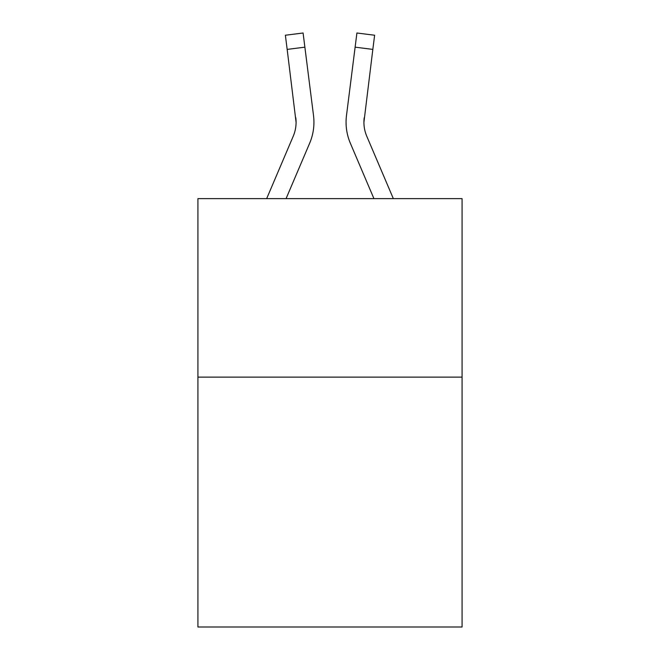 <?xml version="1.0" encoding="UTF-8"?>
<svg xmlns="http://www.w3.org/2000/svg" width="660" height="660" viewBox="0 0 660 660"><rect width="100%" height="100%" fill="white"/><g stroke="black" fill="none" stroke-linecap="round" stroke-linejoin="round"><path stroke-width="0.99" d="M462.082 377.124L462.082 627L197.917 627L197.917 198.635L462.082 198.635L462.082 377.124L197.917 377.124M309.655 143.22L286.06 198.635L309.655 143.22A53.543 53.543 -29.8 0 0 313.516 115.533L304.879 47.165L287.166 49.401L285.376 35.236L303.088 33L304.879 47.165M266.665 198.635L293.238 136.224A35.698 35.698 -12.3 0 0 296.084 122.306L287.166 49.401M313.871 124.839L313.937 122.215M313.244 113.388L313.516 115.533L313.244 113.388M393.335 198.635L366.762 136.224A35.698 35.698 12.3 0 1 363.916 122.306L372.834 49.401L355.121 47.165L356.911 33L374.624 35.236L356.911 33L374.624 35.236L356.911 33L374.624 35.236L356.911 33L374.624 35.236L356.911 33L374.624 35.236L356.911 33L374.624 35.236L356.911 33L374.624 35.236L356.911 33L374.624 35.236L356.911 33L374.624 35.236L356.911 33L374.624 35.236L356.911 33L374.624 35.236L356.911 33L374.624 35.236L356.911 33L374.624 35.236L356.911 33L374.624 35.236L356.911 33L374.624 35.236L356.911 33L374.624 35.236L356.911 33L374.624 35.236L356.911 33L374.624 35.236L356.911 33L374.624 35.236L356.911 33L374.624 35.236L356.911 33L374.624 35.236L356.911 33L374.624 35.236L356.911 33L374.624 35.236L356.911 33L374.624 35.236L356.911 33L374.624 35.236L356.911 33L374.624 35.236L356.911 33L374.624 35.236L356.911 33L374.624 35.236L356.911 33L374.624 35.236L356.911 33L374.624 35.236L356.911 33L374.624 35.236L356.911 33L374.624 35.236L356.911 33L374.624 35.236L356.911 33L374.624 35.236L356.911 33L374.624 35.236L356.911 33L374.624 35.236L356.911 33L374.624 35.236L356.911 33L374.624 35.236L356.911 33L374.624 35.236L356.911 33L374.624 35.236L356.911 33L374.624 35.236L356.911 33L374.624 35.236L356.911 33L374.624 35.236L356.911 33L374.624 35.236L356.911 33L374.624 35.236L356.911 33L374.624 35.236L356.911 33L374.624 35.236L356.911 33L374.624 35.236L356.911 33L374.624 35.236L356.911 33L374.624 35.236L356.911 33L374.624 35.236L356.911 33L374.624 35.236L356.911 33L374.624 35.236L356.911 33L374.624 35.236L356.911 33L374.624 35.236L356.911 33L374.624 35.236L356.911 33L374.624 35.236L372.834 49.401M350.344 143.22L373.939 198.635L350.344 143.22A53.543 53.543 29.8 0 1 346.483 115.533L355.121 47.165M293.238 136.224A35.698 35.698 -29.8 0 0 296.084 122.306A35.698 35.698 -29.8 0 1 293.238 136.224A35.698 35.698 -29.8 0 0 296.084 122.306A35.698 35.698 -29.8 0 1 293.238 136.224A35.698 35.698 -29.8 0 0 296.084 122.306A35.698 35.698 -29.8 0 1 293.238 136.224A35.698 35.698 -29.8 0 0 296.084 122.306A35.698 35.698 -29.8 0 1 293.238 136.224A35.698 35.698 -29.8 0 0 296.084 122.306A35.698 35.698 -29.8 0 1 293.238 136.224A35.698 35.698 -29.8 0 0 296.084 122.306A35.698 35.698 -29.8 0 1 293.238 136.224A35.698 35.698 -29.8 0 0 296.084 122.306A35.698 35.698 -29.8 0 1 293.238 136.224A35.698 35.698 -29.8 0 0 296.084 122.306A35.698 35.698 -29.8 0 1 293.238 136.224A35.698 35.698 -29.8 0 0 296.084 122.306A35.698 35.698 -29.8 0 1 293.238 136.224A35.698 35.698 -29.8 0 0 296.084 122.306A35.698 35.698 -29.8 0 1 293.238 136.224A35.698 35.698 -29.8 0 0 296.084 122.306A35.698 35.698 -29.8 0 1 293.238 136.224A35.698 35.698 -29.8 0 0 296.084 122.306A35.698 35.698 -29.8 0 1 293.238 136.224A35.698 35.698 -29.8 0 0 296.084 122.306A35.698 35.698 -29.8 0 1 293.238 136.224A35.698 35.698 -29.8 0 0 296.084 122.306A35.698 35.698 -29.8 0 1 293.238 136.224A35.698 35.698 -29.8 0 0 296.084 122.306A35.698 35.698 -29.8 0 1 293.238 136.224A35.698 35.698 -29.8 0 0 296.084 122.306A35.698 35.698 -29.8 0 1 293.238 136.224A35.698 35.698 -29.8 0 0 296.084 122.306A35.698 35.698 -29.8 0 1 293.238 136.224A35.698 35.698 -29.8 0 0 296.084 122.306A35.698 35.698 -29.8 0 1 293.238 136.224A35.698 35.698 -29.8 0 0 296.084 122.306A35.698 35.698 -29.8 0 1 293.238 136.224A35.698 35.698 -29.8 0 0 296.084 122.306A35.698 35.698 -29.8 0 1 293.238 136.224A35.698 35.698 -29.8 0 0 296.084 122.306A35.698 35.698 -29.8 0 1 293.238 136.224A35.698 35.698 -29.8 0 0 296.084 122.306A35.698 35.698 -29.8 0 1 293.238 136.224A35.698 35.698 -29.8 0 0 296.084 122.306A35.698 35.698 -29.8 0 1 293.238 136.224A35.698 35.698 -29.8 0 0 296.084 122.306A35.698 35.698 -29.8 0 1 293.238 136.224A35.698 35.698 -29.8 0 0 296.084 122.306A35.698 35.698 -29.8 0 1 293.238 136.224A35.698 35.698 -29.8 0 0 296.084 122.306A35.698 35.698 -29.8 0 1 293.238 136.224A35.698 35.698 -29.8 0 0 296.084 122.306A35.698 35.698 -29.8 0 1 293.238 136.224A35.698 35.698 -29.8 0 0 296.084 122.306A35.698 35.698 -29.8 0 1 293.238 136.224A35.698 35.698 -29.8 0 0 296.084 122.306A35.698 35.698 -29.8 0 1 293.238 136.224A35.698 35.698 -29.8 0 0 296.084 122.306A35.698 35.698 -29.8 0 1 293.238 136.224A35.698 35.698 -29.8 0 0 296.084 122.306A35.698 35.698 -29.8 0 1 293.238 136.224A35.698 35.698 -29.8 0 0 296.084 122.306A35.698 35.698 -29.8 0 1 293.238 136.224A35.698 35.698 -29.8 0 0 296.084 122.306A35.698 35.698 -29.8 0 1 293.238 136.224A35.698 35.698 -29.8 0 0 296.084 122.306A35.698 35.698 -29.8 0 1 293.238 136.224A35.698 35.698 -29.8 0 0 295.804 117.769L296.084 122.306M366.762 136.224A35.698 35.698 29.8 0 1 363.916 122.306A35.698 35.698 29.8 0 0 366.762 136.224A35.698 35.698 29.8 0 1 363.916 122.306A35.698 35.698 29.8 0 0 366.762 136.224A35.698 35.698 29.8 0 1 363.916 122.306A35.698 35.698 29.8 0 0 366.762 136.224A35.698 35.698 29.8 0 1 363.916 122.306A35.698 35.698 29.8 0 0 366.762 136.224A35.698 35.698 29.8 0 1 363.916 122.306A35.698 35.698 29.8 0 0 366.762 136.224A35.698 35.698 29.8 0 1 363.916 122.306A35.698 35.698 29.8 0 0 366.762 136.224A35.698 35.698 29.8 0 1 363.916 122.306A35.698 35.698 29.8 0 0 366.762 136.224A35.698 35.698 29.8 0 1 363.916 122.306A35.698 35.698 29.8 0 0 366.762 136.224A35.698 35.698 29.8 0 1 363.916 122.306A35.698 35.698 29.8 0 0 366.762 136.224A35.698 35.698 29.8 0 1 363.916 122.306A35.698 35.698 29.8 0 0 366.762 136.224A35.698 35.698 29.8 0 1 363.916 122.306A35.698 35.698 29.8 0 0 366.762 136.224A35.698 35.698 29.8 0 1 363.916 122.306A35.698 35.698 29.8 0 0 366.762 136.224A35.698 35.698 29.8 0 1 363.916 122.306A35.698 35.698 29.8 0 0 366.762 136.224A35.698 35.698 29.8 0 1 363.916 122.306A35.698 35.698 29.8 0 0 366.762 136.224A35.698 35.698 29.8 0 1 363.916 122.306A35.698 35.698 29.8 0 0 366.762 136.224A35.698 35.698 29.8 0 1 363.916 122.306A35.698 35.698 29.8 0 0 366.762 136.224A35.698 35.698 29.8 0 1 363.916 122.306A35.698 35.698 29.8 0 0 366.762 136.224A35.698 35.698 29.8 0 1 363.916 122.306A35.698 35.698 29.8 0 0 366.762 136.224A35.698 35.698 29.8 0 1 363.916 122.306A35.698 35.698 29.8 0 0 366.762 136.224A35.698 35.698 29.8 0 1 363.916 122.306A35.698 35.698 29.8 0 0 366.762 136.224A35.698 35.698 29.8 0 1 363.916 122.306A35.698 35.698 29.8 0 0 366.762 136.224A35.698 35.698 29.8 0 1 363.916 122.306A35.698 35.698 29.8 0 0 366.762 136.224A35.698 35.698 29.8 0 1 363.916 122.306A35.698 35.698 29.8 0 0 366.762 136.224A35.698 35.698 29.8 0 1 363.916 122.306A35.698 35.698 29.8 0 0 366.762 136.224A35.698 35.698 29.8 0 1 363.916 122.306A35.698 35.698 29.8 0 0 366.762 136.224A35.698 35.698 29.8 0 1 363.916 122.306A35.698 35.698 29.8 0 0 366.762 136.224A35.698 35.698 29.8 0 1 363.916 122.306A35.698 35.698 29.8 0 0 366.762 136.224A35.698 35.698 29.8 0 1 363.916 122.306A35.698 35.698 29.8 0 0 366.762 136.224A35.698 35.698 29.8 0 1 363.916 122.306A35.698 35.698 29.8 0 0 366.762 136.224A35.698 35.698 29.8 0 1 363.916 122.306A35.698 35.698 29.8 0 0 366.762 136.224A35.698 35.698 29.8 0 1 363.916 122.306A35.698 35.698 29.8 0 0 366.762 136.224A35.698 35.698 29.8 0 1 363.916 122.306A35.698 35.698 29.8 0 0 366.762 136.224A35.698 35.698 29.8 0 1 363.916 122.306A35.698 35.698 29.8 0 0 366.762 136.224A35.698 35.698 29.8 0 1 363.916 122.306L364.196 117.769A35.698 35.698 29.8 0 0 366.762 136.224A35.698 35.698 29.8 0 1 363.916 122.306L364.196 117.769M346.129 124.855L346.063 122.215M374.624 35.236L356.911 33M285.376 35.236L303.088 33"/></g></svg>

